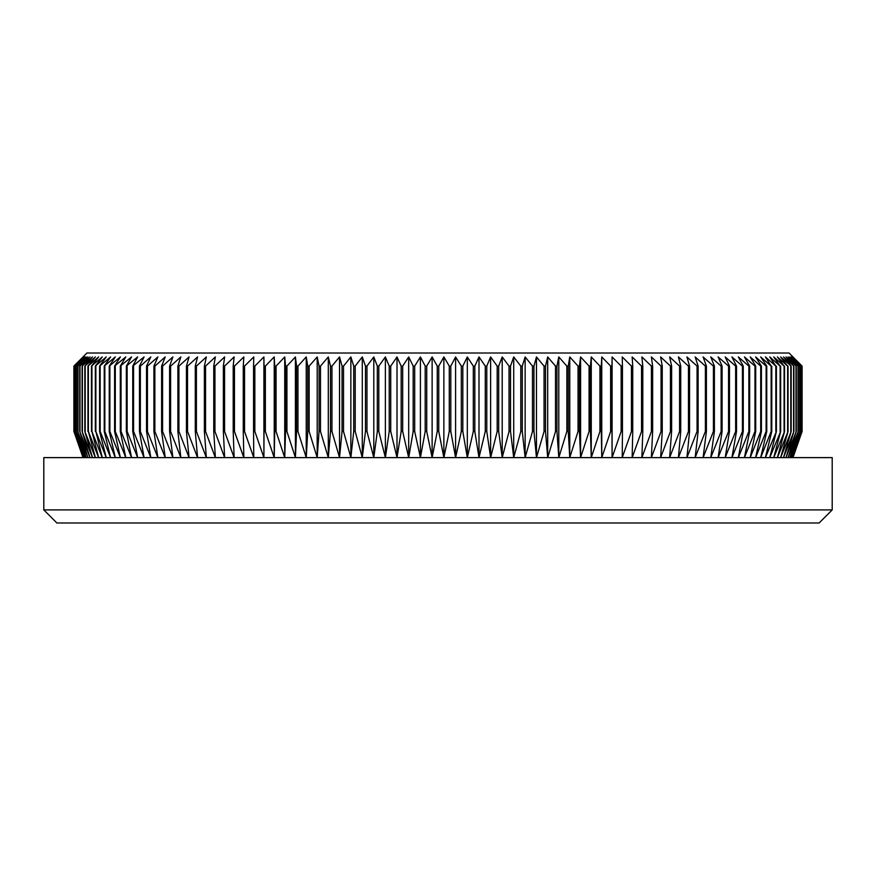 <?xml version="1.0" encoding="UTF-8"?>
<svg xmlns="http://www.w3.org/2000/svg" width="876" height="876" viewBox="0 0 876 876"><rect width="100%" height="100%" fill="white"/><g stroke="black" fill="none" stroke-linecap="round" stroke-linejoin="round"><path stroke-width="1.31" d="M83.023 356.937L73.912 366.091L86.943 353.017L789.057 353.017L802.066 366.091L792.977 356.937M801.715 431.463L792.2 457.611L800.949 431.463L791.236 457.611L799.777 431.463L789.878 457.611L798.211 431.463L788.137 457.611L796.262 431.463L786.013 457.611L793.908 431.463L783.505 457.611L791.17 431.463L780.625 457.611L788.05 431.463L777.373 457.611L784.546 431.463L773.738 457.611L780.658 431.463L769.752 457.611L776.399 431.463L765.394 457.611L771.767 431.463L771.154 431.463L760.675 457.611L766.763 431.463L766.117 431.463L755.605 457.611L761.408 431.463L760.707 431.463L750.195 457.611L755.703 431.463L754.959 431.463L744.436 457.611L749.648 431.463L748.86 431.463L738.348 457.611L743.253 431.463L742.421 431.463L731.92 457.611L736.519 431.463L735.643 431.463L725.186 457.611L729.467 431.463L728.547 431.463L718.123 457.611L722.087 431.463L721.134 431.463L710.764 457.611L714.4 431.463L713.414 431.463L703.1 457.611L706.406 431.463L705.388 431.463L695.15 457.611L698.128 431.463L697.066 431.463L686.926 457.611L689.565 431.463L688.459 431.463L678.418 457.611L680.718 431.463L679.59 431.463L669.647 457.611L671.618 431.463L670.447 431.463L660.635 457.611L662.245 431.463L661.052 431.463L651.372 457.611L652.642 431.463L651.415 431.463L641.878 457.611L642.798 431.463L641.539 431.463L632.154 457.611L632.735 431.463L631.454 431.463L622.223 457.611L622.453 431.463L621.15 431.463L612.094 457.611L611.974 431.463L610.638 431.463L601.768 457.611L601.297 431.463L599.94 431.463L591.267 457.611L590.446 431.463L589.077 431.463L580.591 457.611L579.43 431.463L578.04 431.463L569.761 457.611L568.261 431.463L566.849 431.463L558.8 457.611L556.95 431.463L555.515 431.463L547.697 457.611L545.507 431.463L544.051 431.463L536.473 457.611L533.944 431.463L532.477 431.463L525.14 457.611L522.282 431.463L520.804 431.463L513.719 457.611L510.522 431.463L509.033 431.463L502.211 457.611L498.685 431.463L497.185 431.463L490.626 457.611L486.782 431.463L485.271 431.463L478.997 457.611L474.825 431.463L473.314 431.463L467.313 457.611L462.824 431.463L461.313 431.463L455.597 457.611L450.801 431.463L449.279 431.463L443.869 457.611L438.756 431.463L437.244 431.463L432.131 457.611L426.721 431.463L425.199 431.463L420.403 457.611L414.687 431.463L413.176 431.463L408.687 457.611L402.686 431.463L401.175 431.463L397.003 457.611L390.729 431.463L389.218 431.463L385.374 457.611L378.815 431.463L377.315 431.463L373.789 457.611L366.967 431.463L365.478 431.463L362.281 457.611L355.196 431.463L353.718 431.463L350.86 457.611L343.523 431.463L342.056 431.463L339.527 457.611L331.949 431.463L330.493 431.463L328.303 457.611L320.485 431.463L319.05 431.463L317.2 457.611L309.151 431.463L307.739 431.463L306.239 457.611L297.96 431.463L296.57 431.463L295.409 457.611L286.923 431.463L285.554 431.463L284.733 457.611L276.06 431.463L274.703 431.463L274.232 457.611L265.362 431.463L264.026 431.463L263.906 457.611L254.85 431.463L253.547 431.463L253.777 457.611L244.546 431.463L243.265 431.463L243.846 457.611L234.461 431.463L233.202 431.463L234.122 457.611L224.584 431.463L223.358 431.463L224.628 457.611L214.948 431.463L213.755 431.463L215.365 457.611L205.553 431.463L204.382 431.463L206.353 457.611L196.41 431.463L195.282 431.463L197.582 457.611L187.541 431.463L186.435 431.463L189.074 457.611L178.934 431.463L177.872 431.463L180.85 457.611L170.612 431.463L169.594 431.463L172.9 457.611L162.586 431.463L161.6 431.463L165.236 457.611L154.866 431.463L153.913 431.463L157.877 457.611L147.453 431.463L146.533 431.463L150.814 457.611L140.357 431.463L139.481 431.463L144.08 457.611L133.579 431.463L132.747 431.463L137.652 457.611L127.14 431.463L126.352 431.463L131.564 457.611L121.041 431.463L120.297 431.463L125.805 457.611L115.293 431.463L114.592 431.463L120.395 457.611L109.883 431.463L109.237 431.463L115.325 457.611L104.846 431.463L104.233 431.463L110.606 457.611L100.171 431.463L99.601 431.463L106.248 457.611L95.867 431.463L102.262 457.611L91.925 431.463L98.627 457.611L88.377 431.463L95.374 457.611L84.83 431.463L92.495 457.611L82.092 431.463L89.987 457.611L79.738 431.463L87.863 457.611L77.789 431.463L86.122 457.611L76.223 431.463L84.764 457.611L75.051 431.463L83.8 457.611L74.285 431.463L83.22 457.611L73.934 431.463L73.912 366.091L83.22 356.937L74.285 366.091L83.8 356.937L75.051 366.091L84.764 356.937L76.223 366.091L86.122 356.937L77.789 366.091L87.863 356.937L79.738 366.091L89.987 356.937L82.092 366.091L92.495 356.937L84.83 366.091L95.374 356.937L87.95 366.091L98.627 356.937L91.454 366.091L102.262 356.937L95.342 366.091L106.248 356.937L99.601 366.091L110.606 356.937L104.233 366.091L115.325 356.937L109.237 366.091L120.395 356.937L114.592 366.091L125.805 356.937L120.297 366.091L131.564 356.937L126.352 366.091L137.652 356.937L132.747 366.091L144.08 356.937L139.481 366.091L140.357 366.091L150.814 356.937L146.533 366.091L147.453 366.091L157.877 356.937L153.913 366.091L154.866 366.091L165.236 356.937L161.6 366.091L162.586 366.091L172.9 356.937L169.594 366.091L170.612 366.091L180.85 356.937L177.872 366.091L178.934 366.091L189.074 356.937L186.435 366.091L187.541 366.091L197.582 356.937L195.282 366.091L196.41 366.091L206.353 356.937L204.382 366.091L205.553 366.091L215.365 356.937L213.755 366.091L214.948 366.091L224.628 356.937L223.358 366.091L224.584 366.091L234.122 356.937L233.202 366.091L234.461 366.091L243.846 356.937L243.265 366.091L244.546 366.091L253.777 356.937L253.547 366.091L254.85 366.091L263.906 356.937L264.026 366.091L265.362 366.091L274.232 356.937L274.703 366.091L276.06 366.091L284.733 356.937L285.554 366.091L286.923 366.091L295.409 356.937L296.57 366.091L297.96 366.091L306.239 356.937L307.739 366.091L309.151 366.091L317.2 356.937L319.05 366.091L320.485 366.091L328.303 356.937L330.493 366.091L331.949 366.091L339.527 356.937L342.056 366.091L343.523 366.091L350.86 356.937L353.718 366.091L355.196 366.091L362.281 356.937L365.478 366.091L366.967 366.091L373.789 356.937L377.315 366.091L378.815 366.091L385.374 356.937L389.218 366.091L390.729 366.091L397.003 356.937L401.175 366.091L402.686 366.091L408.687 356.937L413.176 366.091L414.687 366.091L420.403 356.937L425.199 366.091L426.721 366.091L432.131 356.937L437.244 366.091L438.756 366.091L443.869 356.937L449.279 366.091L450.801 366.091L455.597 356.937L461.313 366.091L462.824 366.091L467.313 356.937L473.314 366.091L474.825 366.091L478.997 356.937L485.271 366.091L486.782 366.091L490.626 356.937L497.185 366.091L498.685 366.091L502.211 356.937L509.033 366.091L510.522 366.091L513.719 356.937L520.804 366.091L522.282 366.091L525.14 356.937L532.477 366.091L533.944 366.091L536.473 356.937L544.051 366.091L545.507 366.091L547.697 356.937L555.515 366.091L556.95 366.091L558.8 356.937L566.849 366.091L568.261 366.091L569.761 356.937L578.04 366.091L579.43 366.091L580.591 356.937L589.077 366.091L590.446 366.091L591.267 356.937L599.94 366.091L601.297 366.091L601.768 356.937L610.638 366.091L611.974 366.091L612.094 356.937L621.15 366.091L622.453 366.091L622.223 356.937L631.454 366.091L632.735 366.091L632.154 356.937L641.539 366.091L642.798 366.091L641.878 356.937L651.415 366.091L652.642 366.091L651.372 356.937L661.052 366.091L662.245 366.091L660.635 356.937L670.447 366.091L671.618 366.091L669.647 356.937L679.59 366.091L680.718 366.091L678.418 356.937L688.459 366.091L689.565 366.091L686.926 356.937L697.066 366.091L698.128 366.091L695.15 356.937L705.388 366.091L706.406 366.091L703.1 356.937L713.414 366.091L714.4 366.091L710.764 356.937L721.134 366.091L722.087 366.091L718.123 356.937L728.547 366.091L729.467 366.091L725.186 356.937L735.643 366.091L736.519 366.091L731.92 356.937L742.421 366.091L743.253 366.091L738.348 356.937L748.86 366.091L749.648 366.091L744.436 356.937L754.959 366.091L755.703 366.091L750.195 356.937L760.707 366.091L761.408 366.091L755.605 356.937L766.117 366.091L766.763 366.091L760.675 356.937L771.154 366.091L765.394 356.937L775.829 366.091L769.752 356.937L780.133 366.091L773.738 356.937L784.075 366.091L777.373 356.937L787.623 366.091L780.625 356.937L791.17 366.091L783.505 356.937L793.908 366.091L786.013 356.937L796.262 366.091L788.137 356.937L798.211 366.091L789.878 356.937L799.777 366.091L791.236 356.937L800.949 366.091L792.2 356.937L801.715 366.091L792.78 356.937L802.066 366.091L802.066 431.463L792.78 457.611L801.715 431.463L801.715 366.091M832.2 509.909L819.126 522.983L56.874 522.983L43.8 509.909L832.2 509.909L832.2 457.611L43.8 457.611L43.8 509.909M802.087 431.463L792.977 457.611L802.087 431.463L802.087 366.091M801.639 431.463L801.639 366.091M800.949 431.463L800.949 366.091M800.817 431.463L800.817 366.091M799.777 431.463L799.777 366.091M799.602 431.463L799.602 366.091M798.211 431.463L798.211 366.091M797.992 431.463L797.992 366.091M796.262 431.463L796.262 366.091M795.988 431.463L795.988 366.091M793.908 431.463L793.908 366.091M793.59 431.463L793.59 366.091M791.17 431.463L791.17 366.091M790.798 431.463L790.798 366.091M788.05 431.463L788.05 366.091M787.623 431.463L787.623 366.091M784.546 431.463L784.546 366.091M784.075 431.463L784.075 366.091M780.658 431.463L780.658 366.091M780.133 431.463L780.133 366.091M776.399 431.463L776.399 366.091M775.829 431.463L775.829 366.091M771.767 431.463L771.767 366.091M771.154 431.463L771.154 366.091M766.763 431.463L766.763 366.091M766.117 431.463L766.117 366.091M761.408 431.463L761.408 366.091M760.707 431.463L760.707 366.091M755.703 431.463L755.703 366.091M754.959 431.463L754.959 366.091M749.648 431.463L749.648 366.091M748.86 431.463L748.86 366.091M743.253 431.463L743.253 366.091M742.421 431.463L742.421 366.091M736.519 431.463L736.519 366.091M735.643 431.463L735.643 366.091M729.467 431.463L729.467 366.091M728.547 431.463L728.547 366.091M722.087 431.463L722.087 366.091M721.134 431.463L721.134 366.091M714.4 431.463L714.4 366.091M713.414 431.463L713.414 366.091M706.406 431.463L706.406 366.091M705.388 431.463L705.388 366.091M698.128 431.463L698.128 366.091M697.066 431.463L697.066 366.091M689.565 431.463L689.565 366.091M688.459 431.463L688.459 366.091M680.718 431.463L680.718 366.091M679.59 431.463L679.59 366.091M671.618 431.463L671.618 366.091M670.447 431.463L670.447 366.091M662.245 431.463L662.245 366.091M661.052 431.463L661.052 366.091M652.642 431.463L652.642 366.091M651.415 431.463L651.415 366.091M642.798 431.463L642.798 366.091M641.539 431.463L641.539 366.091M632.735 431.463L632.735 366.091M631.454 431.463L631.454 366.091M622.453 431.463L622.453 366.091M621.15 431.463L621.15 366.091M611.974 431.463L611.974 366.091M610.638 431.463L610.638 366.091M601.297 431.463L601.297 366.091M599.94 431.463L599.94 366.091M590.446 431.463L590.446 366.091M589.077 431.463L589.077 366.091M579.43 431.463L579.43 366.091M578.04 431.463L578.04 366.091M568.261 431.463L568.261 366.091M566.849 431.463L566.849 366.091M556.95 431.463L556.95 366.091M555.515 431.463L555.515 366.091M545.507 431.463L545.507 366.091M544.051 431.463L544.051 366.091M533.944 431.463L533.944 366.091M532.477 431.463L532.477 366.091M522.282 431.463L522.282 366.091M520.804 431.463L520.804 366.091M510.522 431.463L510.522 366.091M509.033 431.463L509.033 366.091M498.685 431.463L498.685 366.091M497.185 431.463L497.185 366.091M486.782 431.463L486.782 366.091M485.271 431.463L485.271 366.091M474.825 431.463L474.825 366.091M473.314 431.463L473.314 366.091M462.824 431.463L462.824 366.091M461.313 431.463L461.313 366.091M450.801 431.463L450.801 366.091M449.279 431.463L449.279 366.091M438.756 431.463L438.756 366.091M437.244 431.463L437.244 366.091M426.721 431.463L426.721 366.091M425.199 431.463L425.199 366.091M414.687 431.463L414.687 366.091M413.176 431.463L413.176 366.091M402.686 431.463L402.686 366.091M401.175 431.463L401.175 366.091M390.729 431.463L390.729 366.091M389.218 431.463L389.218 366.091M378.815 431.463L378.815 366.091M377.315 431.463L377.315 366.091M366.967 431.463L366.967 366.091M365.478 431.463L365.478 366.091M355.196 431.463L355.196 366.091M353.718 431.463L353.718 366.091M343.523 431.463L343.523 366.091M342.056 431.463L342.056 366.091M331.949 431.463L331.949 366.091M330.493 431.463L330.493 366.091M320.485 431.463L320.485 366.091M319.05 431.463L319.05 366.091M309.151 431.463L309.151 366.091M307.739 431.463L307.739 366.091M297.96 431.463L297.96 366.091M296.57 431.463L296.57 366.091M286.923 431.463L286.923 366.091M285.554 431.463L285.554 366.091M276.06 431.463L276.06 366.091M274.703 431.463L274.703 366.091M265.362 431.463L265.362 366.091M264.026 431.463L264.026 366.091M254.85 431.463L254.85 366.091M253.547 431.463L253.547 366.091M244.546 431.463L244.546 366.091M243.265 431.463L243.265 366.091M234.461 431.463L234.461 366.091M233.202 431.463L233.202 366.091M224.584 431.463L224.584 366.091M223.358 431.463L223.358 366.091M214.948 431.463L214.948 366.091M213.755 431.463L213.755 366.091M205.553 431.463L205.553 366.091M204.382 431.463L204.382 366.091M196.41 431.463L196.41 366.091M195.282 431.463L195.282 366.091M187.541 431.463L187.541 366.091M186.435 431.463L186.435 366.091M178.934 431.463L178.934 366.091M177.872 431.463L177.872 366.091M170.612 431.463L170.612 366.091M169.594 431.463L169.594 366.091M162.586 431.463L162.586 366.091M161.6 431.463L161.6 366.091M154.866 431.463L154.866 366.091M153.913 431.463L153.913 366.091M147.453 431.463L147.453 366.091M146.533 431.463L146.533 366.091M140.357 431.463L140.357 366.091M139.481 431.463L139.481 366.091M133.579 431.463L133.579 366.091M132.747 431.463L132.747 366.091M127.14 431.463L127.14 366.091M126.352 431.463L126.352 366.091M121.041 431.463L121.041 366.091M120.297 431.463L120.297 366.091M115.293 431.463L115.293 366.091M114.592 431.463L114.592 366.091M109.883 431.463L109.883 366.091M109.237 431.463L109.237 366.091M104.846 431.463L104.846 366.091M104.233 431.463L104.233 366.091M100.171 431.463L100.171 366.091M99.601 431.463L99.601 366.091M95.867 431.463L95.867 366.091M95.342 431.463L95.342 366.091M91.925 431.463L91.925 366.091M91.454 431.463L91.454 366.091M88.377 431.463L88.377 366.091M87.95 431.463L87.95 366.091M85.202 431.463L85.202 366.091M84.83 431.463L84.83 366.091M82.41 431.463L82.41 366.091M82.092 431.463L82.092 366.091M80.012 431.463L80.012 366.091M79.738 431.463L79.738 366.091M78.008 431.463L78.008 366.091M77.789 431.463L77.789 366.091M76.398 431.463L76.398 366.091M76.223 431.463L76.223 366.091M75.183 431.463L75.183 366.091M75.051 431.463L75.051 366.091M74.361 431.463L74.361 366.091M74.285 431.463L74.285 366.091M73.912 431.463L83.023 457.611L73.912 431.463L73.912 366.091M263.906 457.611L263.906 356.937M274.232 457.611L274.232 356.937M284.733 457.611L284.733 356.937M295.409 457.611L295.409 356.937M306.239 457.611L306.239 356.937M317.2 457.611L317.2 356.937M328.303 457.611L328.303 356.937M339.527 457.611L339.527 356.937M350.86 457.611L350.86 356.937M362.281 457.611L362.281 356.937M373.789 457.611L373.789 356.937M385.374 457.611L385.374 356.937M397.003 457.611L397.003 356.937M408.687 457.611L408.687 356.937M420.403 457.611L420.403 356.937M432.131 457.611L432.131 356.937M443.869 457.611L443.869 356.937M455.597 457.611L455.597 356.937M467.313 457.611L467.313 356.937M478.997 457.611L478.997 356.937M490.626 457.611L490.626 356.937M502.211 457.611L502.211 356.937M513.719 457.611L513.719 356.937M525.14 457.611L525.14 356.937M536.473 457.611L536.473 356.937M547.697 457.611L547.697 356.937M558.8 457.611L558.8 356.937M569.761 457.611L569.761 356.937M580.591 457.611L580.591 356.937M591.267 457.611L591.267 356.937M601.768 457.611L601.768 356.937M612.094 457.611L612.094 356.937"/></g></svg>
